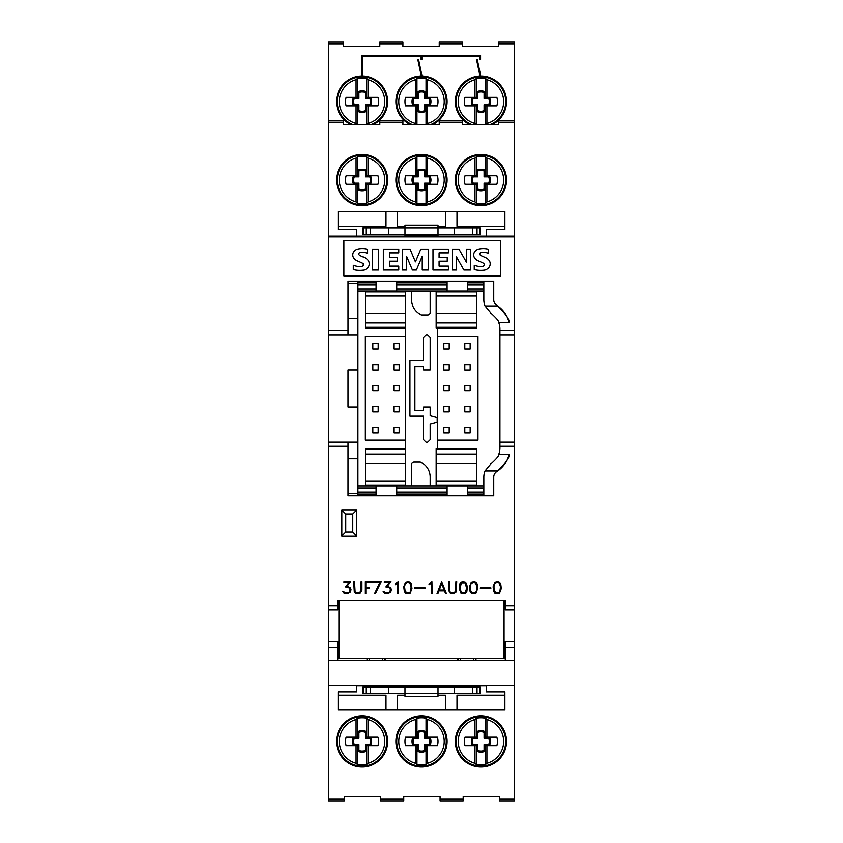 <?xml version="1.0" encoding="UTF-8"?>
<svg xmlns="http://www.w3.org/2000/svg" width="843" height="843" viewBox="0 0 843 843"><rect width="100%" height="100%" fill="white"/><g stroke="black" fill="none" stroke-linecap="round" stroke-linejoin="round"><path stroke-width="1.26" d="M469.962 124.711A25.596 25.596 0 0 1 480.942 75.996A25.596 25.596 0 0 1 491.922 124.711M328.622 120.581L328.622 236.156L356.694 236.156L356.694 229.559L338.117 229.559L338.117 211.393L504.883 211.393L504.883 229.559L486.306 229.559L486.306 236.156L514.378 236.156L514.378 42.15L498.687 42.15L498.687 46.281L462.364 46.281L462.364 42.15L439.245 42.15L439.245 46.281L402.922 46.281L402.922 42.15L379.814 42.15L379.814 46.281L343.48 46.281L343.48 42.15L328.622 42.15L328.622 120.581L343.48 120.581L343.48 124.711L379.814 124.711L379.814 122.235L402.922 122.235L402.922 120.581L379.814 120.581L379.814 122.235M410.52 124.711A25.596 25.596 0 0 1 421.5 75.996A25.596 25.596 0 0 1 432.48 124.711M351.078 124.711A25.596 25.596 0 0 1 362.058 75.996A25.596 25.596 0 0 1 373.038 124.711M480.573 75.175L479.825 75.175L476.59 59.906L477.307 59.727L480.573 75.175M361.689 55.364L480.573 55.364L480.573 59.484L479.825 59.484L479.825 56.102L421.869 56.102L421.869 59.484L421.131 59.484L421.131 56.102L362.427 56.102L362.427 75.175L361.689 75.175L361.689 55.364M421.869 75.175L421.131 75.175L417.886 59.906L418.613 59.727L421.869 75.175M514.378 120.581L498.687 120.581L498.687 124.711L462.364 124.711L462.364 120.581L439.245 120.581L439.245 124.711L402.922 124.711L402.922 122.235M387.654 180.023A25.596 25.596 0 0 1 362.058 205.618A25.596 25.596 0 0 1 336.462 180.023A25.596 25.596 0 0 1 362.058 154.427A25.596 25.596 0 0 1 387.654 180.023M447.096 180.023A25.596 25.596 0 0 1 421.5 205.618A25.596 25.596 0 0 1 395.904 180.023A25.596 25.596 0 0 1 421.5 154.427A25.596 25.596 0 0 1 447.096 180.023M506.538 180.023A25.596 25.596 0 0 1 480.942 205.618A25.596 25.596 0 0 1 455.346 180.023A25.596 25.596 0 0 1 480.942 154.427A25.596 25.596 0 0 1 506.538 180.023M386.821 180.023A24.763 24.763 0 0 1 362.058 204.786A24.763 24.763 0 0 1 337.295 180.023A24.763 24.763 0 0 1 362.058 155.249A24.763 24.763 0 0 1 386.821 180.023M368.033 158.115A22.698 22.698 0 0 1 368.033 201.92L366.6 203.226A23.646 23.646 0 0 1 357.516 203.226L356.083 201.92A22.698 22.698 0 0 1 356.083 158.115L357.516 156.809A23.646 23.646 0 0 1 366.6 156.809L368.033 158.115L368.033 175.766L377.97 175.766A15.269 15.269 0 0 1 377.97 184.269L366.6 184.269L366.6 203.226M368.033 184.269L368.033 201.92M366.6 156.809L366.6 175.766L368.033 175.766M356.083 201.92L356.083 184.269L346.146 184.269A15.269 15.269 0 0 1 346.146 175.766L356.083 175.766L356.083 158.115M357.516 203.226L357.516 184.269L356.083 184.269M356.083 175.766L357.516 175.766L357.516 156.809M366.284 189.78A9.452 9.452 0 0 1 357.832 189.78L357.832 184.248L353.596 184.248A9.452 9.452 0 0 1 353.596 175.787L357.832 175.787L357.832 170.254A9.452 9.452 0 0 1 366.284 170.254L366.284 175.787L370.52 175.787A9.452 9.452 0 0 1 370.52 184.248L366.284 184.248L366.284 189.78L365.209 189.085L365.209 183.163L369.814 183.163A8.377 8.377 0 0 0 369.814 176.872L365.209 176.872L365.209 170.96A8.377 8.377 0 0 0 358.918 170.96L358.918 176.872L354.302 176.872A8.377 8.377 0 0 0 354.302 183.163L358.918 183.163L358.918 189.085A8.377 8.377 0 0 0 365.209 189.085M366.284 170.254L365.209 170.96M357.832 170.254L358.918 170.96M366.284 175.787L365.209 176.872M370.52 175.787L369.814 176.872M370.52 184.248L369.814 183.163M366.284 184.248L365.209 183.163M357.832 189.78L358.918 189.085M357.832 175.787L358.918 176.872M353.596 175.787L354.302 176.872M353.596 184.248L354.302 183.163M357.832 184.248L358.918 183.163M446.263 180.023A24.763 24.763 0 0 1 421.5 204.786A24.763 24.763 0 0 1 396.737 180.023A24.763 24.763 0 0 1 421.5 155.249A24.763 24.763 0 0 1 446.263 180.023M427.475 158.115A22.698 22.698 0 0 1 427.475 201.92L426.042 203.226A23.646 23.646 0 0 1 416.958 203.226L415.525 201.92A22.698 22.698 0 0 1 415.525 158.115L416.958 156.809A23.646 23.646 0 0 1 426.042 156.809L427.475 158.115L427.475 175.766L437.412 175.766A15.269 15.269 0 0 1 437.412 184.269L426.042 184.269L426.042 203.226M427.475 184.269L427.475 201.92M426.042 156.809L426.042 175.766L427.475 175.766M415.525 201.92L415.525 184.269L405.588 184.269A15.269 15.269 0 0 1 405.588 175.766L415.525 175.766L415.525 158.115M416.958 203.226L416.958 184.269L415.525 184.269M415.525 175.766L416.958 175.766L416.958 156.809M425.726 189.78A9.452 9.452 0 0 1 417.274 189.78L417.274 184.248L413.038 184.248A9.452 9.452 0 0 1 413.038 175.787L417.274 175.787L417.274 170.254A9.452 9.452 0 0 1 425.726 170.254L425.726 175.787L429.962 175.787A9.452 9.452 0 0 1 429.962 184.248L425.726 184.248L425.726 189.78L424.651 189.085L424.651 183.163L429.256 183.163A8.377 8.377 0 0 0 429.256 176.872L424.651 176.872L424.651 170.96A8.377 8.377 0 0 0 418.349 170.96L418.349 176.872L413.744 176.872A8.377 8.377 0 0 0 413.744 183.163L418.349 183.163L418.349 189.085A8.377 8.377 0 0 0 424.651 189.085M425.726 170.254L424.651 170.96M417.274 170.254L418.349 170.96M425.726 175.787L424.651 176.872M429.962 175.787L429.256 176.872M429.962 184.248L429.256 183.163M425.726 184.248L424.651 183.163M417.274 189.78L418.349 189.085M417.274 175.787L418.349 176.872M413.038 175.787L413.744 176.872M413.038 184.248L413.744 183.163M417.274 184.248L418.349 183.163M505.705 180.023A24.763 24.763 0 0 1 480.942 204.786A24.763 24.763 0 0 1 456.179 180.023A24.763 24.763 0 0 1 480.942 155.249A24.763 24.763 0 0 1 505.705 180.023M486.917 158.115A22.698 22.698 0 0 1 486.917 201.92L485.484 203.226A23.646 23.646 0 0 1 476.4 203.226L474.967 201.92A22.698 22.698 0 0 1 474.967 158.115L476.4 156.809A23.646 23.646 0 0 1 485.484 156.809L486.917 158.115L486.917 175.766L496.854 175.766A15.269 15.269 0 0 1 496.854 184.269L485.484 184.269L485.484 203.226M486.917 184.269L486.917 201.92M485.484 156.809L485.484 175.766L486.917 175.766M474.967 201.92L474.967 184.269L465.03 184.269A15.269 15.269 0 0 1 465.03 175.766L474.967 175.766L474.967 158.115M476.4 203.226L476.4 184.269L474.967 184.269M474.967 175.766L476.4 175.766L476.4 156.809M485.168 189.78A9.452 9.452 0 0 1 476.716 189.78L476.716 184.248L472.48 184.248A9.452 9.452 0 0 1 472.48 175.787L476.716 175.787L476.716 170.254A9.452 9.452 0 0 1 485.168 170.254L485.168 175.787L489.404 175.787A9.452 9.452 0 0 1 489.404 184.248L485.168 184.248L485.168 189.78L484.082 189.085L484.082 183.163L488.698 183.163A8.377 8.377 0 0 0 488.698 176.872L484.082 176.872L484.082 170.96A8.377 8.377 0 0 0 477.791 170.96L477.791 176.872L473.186 176.872A8.377 8.377 0 0 0 473.186 183.163L477.791 183.163L477.791 189.085A8.377 8.377 0 0 0 484.082 189.085M485.168 170.254L484.082 170.96M476.716 170.254L477.791 170.96M485.168 175.787L484.082 176.872M489.404 175.787L488.698 176.872M489.404 184.248L488.698 183.163M485.168 184.248L484.082 183.163M476.716 189.78L477.791 189.085M476.716 175.787L477.791 176.872M472.48 175.787L473.186 176.872M472.48 184.248L473.186 183.163M476.716 184.248L477.791 183.163M404.988 236.156L356.694 236.156M486.306 236.156L438.012 236.156M404.988 236.904L404.988 225.144L438.012 225.144L438.012 227.905L480.11 227.905L480.11 234.512L472.638 234.512L472.638 227.905M438.012 236.904L438.012 227.905L362.89 227.905L362.89 234.512L365.967 234.512L365.967 227.905M365.967 234.512L472.638 234.512M504.883 226.251L457.001 226.251L457.001 211.393M445.441 211.393L445.441 226.251L438.012 226.251M404.988 226.251L397.559 226.251L397.559 211.393M385.999 211.393L385.999 226.251L338.117 226.251M404.988 235.64L438.012 235.64M336.304 236.904L336.304 236.156M506.369 236.156L506.369 236.904M328.622 236.156L328.622 236.904L514.378 236.904L514.378 236.156M343.069 236.904L343.069 236.24L404.988 236.24M499.931 236.904L499.931 236.24L438.012 236.24M348.022 446.263L328.622 446.263L328.622 609.9L337.706 609.9L328.622 609.9L328.622 641.512L337.706 641.512L337.706 660.227L328.622 660.259L514.378 660.259L514.378 647.709L505.294 647.709L505.294 660.227L505.294 641.512L514.378 641.512L514.378 609.9L505.294 609.9L514.378 609.9L514.378 446.263L499.931 446.263L499.931 447.918A18.167 18.167 0 0 1 498.687 454.525L509.046 454.525A28.072 28.072 0 0 1 496.801 471.616A6.607 6.607 0 0 0 493.735 477.201L493.735 495.8L483.829 495.8L483.829 477.201A16.512 16.512 0 0 1 485.02 471.037L491.501 463.26C496.748 458.402 499.14 455.494 498.687 454.525A18.167 18.167 0 0 1 498.624 454.672M483.829 495.8L357.927 495.8L357.927 407.053L348.022 407.053L348.022 369.898L357.927 369.898L357.927 334.819L348.022 334.819L348.022 281.151L493.735 281.151L493.735 299.76A6.607 6.607 0 0 0 496.801 305.335A28.072 28.072 0 0 1 508.571 320.688M483.829 281.151L483.829 299.76A16.512 16.512 0 0 0 485.02 305.925L491.501 313.701C496.748 318.549 499.14 321.457 498.687 322.426A18.167 18.167 0 0 1 499.931 329.033L499.931 446.263M514.378 236.904L514.378 446.263M328.622 236.904L328.622 330.688L348.022 330.688M343.891 240.592L500.753 240.592L500.753 275.893L343.891 275.893L343.891 240.592M474.251 265.26L474.251 269.549A26.628 26.628 0 0 0 484.809 270.055A7.482 7.482 0 0 0 489.572 266.483A6.091 6.091 0 0 0 489.53 261.035A8.809 8.809 0 0 0 485.505 257.621L481.753 255.924A5.564 5.564 0 0 1 479.772 254.565A1.233 1.233 0 0 1 479.857 253.29A2.455 2.455 0 0 1 481.49 252.457A16.302 16.302 0 0 1 488.54 253.29L488.54 249.286A20.316 20.316 0 0 0 478.877 249.054A6.923 6.923 0 0 0 474.324 252.352A5.711 5.711 0 0 0 474.377 257.589A8.472 8.472 0 0 0 478.434 260.93A96.481 96.481 0 0 1 483.418 263.174A1.781 1.781 0 0 1 483.418 266.135A6.154 6.154 0 0 1 480.605 266.599A21.644 21.644 0 0 1 474.251 265.26M452.164 249.128L452.164 270.013L456.421 270.013L456.421 256.767L463.903 270.013L470.478 270.013L470.478 249.128L466.453 249.128L466.453 262.205L458.95 249.128L452.164 249.128M448.423 249.128L432.996 249.128L432.996 270.013L448.423 270.013L448.423 266.103L439.087 266.103L439.087 261.182L447.243 261.182L447.243 257.621L439.087 257.621L439.087 252.868L448.423 252.868L448.423 249.128M402.522 249.128L402.522 270.013L406.589 270.013L406.589 256.251L412.417 270.013L416.379 270.013L422.248 256.209L422.248 270.013L428.318 270.013L428.318 249.128L420.826 249.128L415.43 261.857L410.067 249.128L402.522 249.128M398.781 249.128L383.344 249.128L383.344 270.013L398.781 270.013L398.781 266.103L389.445 266.103L389.445 261.182L397.601 261.182L397.601 257.621L389.445 257.621L389.445 252.868L398.781 252.868L398.781 249.128M372.332 249.128L372.332 270.013L378.423 270.013L378.423 249.128L372.332 249.128M353.312 265.26L353.312 269.549A26.628 26.628 0 0 0 363.87 270.055A7.482 7.482 0 0 0 368.633 266.483A6.091 6.091 0 0 0 368.591 261.035A8.809 8.809 0 0 0 364.566 257.621L360.815 255.924A5.564 5.564 0 0 1 358.833 254.565A1.233 1.233 0 0 1 358.918 253.29A2.455 2.455 0 0 1 360.551 252.457A16.302 16.302 0 0 1 367.601 253.29L367.601 249.286A20.316 20.316 0 0 0 357.938 249.054A6.923 6.923 0 0 0 353.386 252.352A5.711 5.711 0 0 0 353.449 257.589A8.472 8.472 0 0 0 357.495 260.93A96.481 96.481 0 0 1 362.479 263.174A1.781 1.781 0 0 1 362.479 266.135A6.154 6.154 0 0 1 359.666 266.599A21.644 21.644 0 0 1 353.312 265.26M514.378 660.259L514.378 685.19L328.622 685.19L328.622 800.85L344.313 800.85L344.313 796.719L380.636 796.719L380.636 800.85L403.755 800.85L403.755 796.719L440.078 796.719L440.078 800.85L463.186 800.85L463.186 796.719L499.52 796.719L499.52 800.85L514.378 800.85L514.378 685.275L486.306 685.275L486.306 691.871L504.883 691.871L504.883 710.038L338.117 710.038L338.117 691.871L356.694 691.871L356.694 685.275L328.622 685.275M514.378 660.227L505.294 660.227M504.061 600.448L504.061 658.235L338.939 658.235L338.939 600.448L504.061 600.448M337.706 609.9L337.706 600.237L505.294 600.237L505.294 609.9M357.927 495.8L348.022 495.8L357.927 495.8M344.039 593.282L342.753 591.343L345.83 593.05L347.485 593.05L349.329 592.165L350.203 589.784L348.57 587.434L345.535 587.065L349.044 582.524L343.965 582.524L343.965 581.723L350.635 581.723L347.084 586.243L350.446 588.003L351.025 589.752L350.446 592.092L347.516 593.851L344.039 593.282M360.562 591.976L361.12 581.723L361.921 581.723L361.921 590.353L360.161 593.272L358.412 593.851L355.493 593.272L354.313 592.092L353.733 581.723L354.545 581.723L355.103 591.976L357.274 593.05L360.562 591.976M365.841 593.851L365.03 593.851L365.03 581.723L372.069 581.723L372.069 582.524L365.841 582.524L365.841 587.381L369.234 587.381L369.234 588.193L365.841 588.193L365.841 593.851M372.891 581.723L381.257 581.723L375.367 593.851L374.513 593.851L379.919 582.524L372.891 582.524L372.891 581.723M384.387 593.282L383.101 591.343L386.178 593.05L387.833 593.05L389.666 592.165L390.551 589.784L388.908 587.434L385.883 587.065L389.392 582.524L384.313 582.524L384.313 581.723L390.983 581.723L387.422 586.243L390.794 588.003L391.373 589.752L390.794 592.092L387.864 593.851L384.387 593.282M395.146 584.03L398.223 581.723L398.223 593.851L397.411 593.851L397.411 583.293L395.146 584.884L395.146 584.03M407.274 593.851L405.515 593.272L404.334 591.512L403.765 586.918L405.515 582.302L408.444 581.723L410.204 582.302L411.395 584.062L411.953 588.656L410.204 593.272L407.274 593.851M425.072 587.961L425.072 588.772L414.619 588.772L414.619 587.961L425.072 587.961M432.111 593.851L431.3 593.851L431.3 583.293L429.034 584.884L429.034 584.03L431.932 581.723L432.111 593.851M445.631 593.851L444.503 590.964L438.971 590.964L437.854 593.851L437.011 593.851L441.648 581.723L446.463 593.851L445.631 593.851M450.31 593.272L448.539 590.353L448.539 581.723L449.351 581.723L449.351 590.321L450.425 592.492L452.08 593.05L455.368 591.976L455.926 581.723L456.737 581.723L456.147 592.092L453.218 593.851L450.31 593.272M465.673 582.302L467.422 586.918L466.864 591.512L465.673 593.272L463.913 593.851L460.973 593.272L459.224 588.656L459.793 584.062L460.973 582.302L462.744 581.723L465.673 582.302M473.028 593.851L471.269 593.272L470.088 591.512L469.519 586.918L471.269 582.302L474.198 581.723L475.968 582.302L477.149 584.062L477.707 588.656L475.968 593.272L473.028 593.851M490.837 587.961L490.837 588.772L480.384 588.772L480.384 587.961L490.837 587.961M496.622 593.851L494.862 593.272L493.682 591.512L493.113 586.918L494.862 582.302L497.791 581.723L499.551 582.302L500.742 584.062L501.3 588.656L499.551 593.272L496.622 593.851M356.694 536.253L341.836 536.253L341.836 509.836L356.694 509.836L356.694 536.253M405.146 591.417L407.306 593.029L409.814 592.555L410.573 591.417L411.142 586.949L409.814 582.998L407.306 582.524L405.146 584.146L404.577 586.949L405.146 591.417M444.198 590.153L441.743 583.841L439.277 590.153L444.198 590.153M460.036 588.604L461.374 592.555L465.273 592.555L466.611 588.604L465.273 582.998L461.374 582.998L460.036 588.604M470.9 591.417L473.071 593.029L475.568 592.555L476.327 591.417L476.906 586.949L475.568 582.998L473.071 582.524L470.9 584.146L470.331 586.949L470.9 591.417M494.493 591.417L496.653 593.029L499.161 592.555L499.92 591.417L500.489 586.949L499.161 582.998L496.653 582.524L494.493 584.146L493.924 586.949L494.493 591.417M430.172 291.056L430.172 312.521A2.476 2.476 0 0 1 427.696 314.997L421.911 314.997A2.476 2.476 0 0 1 420.425 314.502A18.167 18.167 0 0 0 419.256 313.701A16.512 16.512 0 0 1 411.595 299.76L411.595 291.056M437.601 448.739L437.601 328.212M437.601 291.889L437.601 291.056M405.399 291.056L405.399 291.889M405.399 328.212L405.399 448.739M405.399 485.073L405.399 485.895M437.601 485.895L437.601 485.073M405.399 440.12L365.03 440.12L365.03 336.42L405.399 336.42M372.838 427.527L378.201 427.527L378.201 432.891L372.838 432.891L372.838 427.527M372.838 406.558L378.201 406.558L378.201 411.921L372.838 411.921L372.838 406.558M372.838 385.588L378.201 385.588L378.201 390.952L372.838 390.952L372.838 385.588M372.838 364.619L378.201 364.619L378.201 369.982L372.838 369.982L372.838 364.619M372.838 343.649L378.201 343.649L378.201 349.013L372.838 349.013L372.838 343.649M393.797 343.649L399.171 343.649L399.171 349.013L393.797 349.013L393.797 343.649M393.797 364.619L399.171 364.619L399.171 369.982L393.797 369.982L393.797 364.619M393.797 385.588L399.171 385.588L399.171 390.952L393.797 390.952L393.797 385.588M393.797 406.558L399.171 406.558L399.171 411.921L393.797 411.921L393.797 406.558M393.797 427.527L399.171 427.527L399.171 432.891L393.797 432.891L393.797 427.527M405.609 449.709L405.609 448.739L365.156 448.739L365.156 449.709L405.609 449.709L405.609 485.073L365.156 485.073L365.156 449.709M405.609 296.009L405.609 291.889L365.156 291.889L365.156 328.212L405.609 328.212L405.609 296.009L365.156 296.009M476.611 296.009L476.611 291.889L436.158 291.889L436.158 328.212L476.611 328.212L476.611 296.009L436.158 296.009M436.158 448.739L476.611 448.739L476.611 485.073L436.158 485.073L436.158 448.739M437.601 336.42L477.97 336.42L477.97 440.12L437.601 440.12M443.829 427.527L449.203 427.527L449.203 432.891L443.829 432.891L443.829 427.527M443.829 406.558L449.203 406.558L449.203 411.921L443.829 411.921L443.829 406.558M443.829 385.588L449.203 385.588L449.203 390.952L443.829 390.952L443.829 385.588M443.829 364.619L449.203 364.619L449.203 369.982L443.829 369.982L443.829 364.619M443.829 343.649L449.203 343.649L449.203 349.013L443.829 349.013L443.829 343.649M464.799 343.649L470.162 343.649L470.162 349.013L464.799 349.013L464.799 343.649M464.799 364.619L470.162 364.619L470.162 369.982L464.799 369.982L464.799 364.619M464.799 385.588L470.162 385.588L470.162 390.952L464.799 390.952L464.799 385.588M464.799 406.558L470.162 406.558L470.162 411.921L464.799 411.921L464.799 406.558M464.799 427.527L470.162 427.527L470.162 432.891L464.799 432.891L464.799 427.527M409.94 416.136L409.94 360.825L423.565 360.825L423.565 337.295L426.042 334.819L427.696 334.819L430.172 337.295L430.172 369.898L423.565 369.898L423.565 366.6L414.893 366.6L414.893 410.351L423.565 410.351L423.565 407.053L430.172 407.053L430.172 415.725L437.19 417.601L437.19 422.101L430.172 423.976L430.172 439.667L427.696 442.143L426.042 442.143L423.565 439.667L423.565 416.136L409.94 416.136M483.829 282.394L467.728 282.394L467.728 291.056L483.829 291.056M467.728 291.056L447.096 291.056L447.096 282.394L396.737 282.394L396.737 284.038L447.096 284.038M396.737 284.038L396.737 291.056L447.096 291.056M396.737 291.056L376.094 291.056L376.094 282.394L357.927 282.394M357.927 291.056L376.094 291.056M411.595 485.895L411.595 464.43A2.476 2.476 0 0 1 414.071 461.953L419.846 461.953A2.476 2.476 0 0 1 421.331 462.449A18.167 18.167 0 0 0 422.501 463.25A16.512 16.512 0 0 1 430.172 477.201L430.172 485.895M337.706 660.227L337.706 647.709L328.622 647.709L328.622 660.227M328.622 446.263L328.622 330.688M341.836 510.047L345.756 513.967L352.774 513.967L352.774 532.123L345.756 532.123L345.756 513.967M356.694 510.047L352.774 513.967M341.836 536.053L345.756 532.123M356.694 536.053L352.774 532.123M396.737 288.991L447.096 288.991M467.728 284.038L483.829 284.038M357.927 284.038L376.094 284.038M467.728 288.991L483.829 288.991M357.927 288.991L376.094 288.991M328.622 660.259L328.622 685.19M509.046 454.525C509.709 457.222 505.926 462.723 497.686 471.037L485.02 471.037M498.624 322.279A18.167 18.167 0 0 1 498.687 322.426L509.046 322.426C509.709 319.729 505.926 314.228 497.686 305.925L485.02 305.925M447.096 492.913L396.737 492.913L396.737 494.567L447.096 494.567L447.096 485.895L467.728 485.895L467.728 494.567L483.829 494.567M357.927 494.567L376.094 494.567L376.094 485.895L396.737 485.895L396.737 492.913M447.096 487.96L396.737 487.96M447.096 485.895L396.737 485.895M483.829 492.913L467.728 492.913M376.094 492.913L357.927 492.913M483.829 487.96L467.728 487.96M376.094 487.96L357.927 487.96M483.829 485.895L467.728 485.895M376.094 485.895L357.927 485.895M348.022 442.143L328.622 442.143L357.927 442.143L348.022 442.143L348.022 495.8M348.022 281.151L357.927 281.151L357.927 334.819L328.622 334.819L348.022 334.819M514.378 442.143L499.931 442.143L514.378 442.143M514.378 334.819L499.931 334.819L514.378 334.819M356.694 685.686L486.306 685.686M357.927 407.053L357.927 369.898M490.447 463.977A16.544 16.544 0 0 1 491.501 463.25M328.665 647.709L328.665 641.512M514.335 647.709L514.335 641.512M438.012 685.686L438.012 696.286L404.988 696.286L404.988 693.526L362.89 693.526L362.89 686.919L370.362 686.919L370.362 693.526M404.988 685.686L404.988 693.526L480.11 693.526L480.11 686.919L477.033 686.919L477.033 693.526M477.033 686.919L370.362 686.919M338.117 695.18L385.999 695.18L385.999 710.038M397.559 710.038L397.559 695.18L404.988 695.18M438.012 695.18L445.441 695.18L445.441 710.038M457.001 710.038L457.001 695.18L504.883 695.18M438.012 685.791L404.988 685.791M455.346 741.408A25.596 25.596 0 0 1 480.942 715.812A25.596 25.596 0 0 1 506.538 741.408A25.596 25.596 0 0 1 480.942 767.004A25.596 25.596 0 0 1 455.346 741.408M395.904 741.408A25.596 25.596 0 0 1 421.5 715.812A25.596 25.596 0 0 1 447.096 741.408A25.596 25.596 0 0 1 421.5 767.004A25.596 25.596 0 0 1 395.904 741.408M336.462 741.408A25.596 25.596 0 0 1 362.058 715.812A25.596 25.596 0 0 1 387.654 741.408A25.596 25.596 0 0 1 362.058 767.004A25.596 25.596 0 0 1 336.462 741.408M456.179 741.408A24.763 24.763 0 0 1 480.942 716.645A24.763 24.763 0 0 1 505.705 741.408A24.763 24.763 0 0 1 480.942 766.171A24.763 24.763 0 0 1 456.179 741.408M474.967 763.315A22.698 22.698 0 0 1 474.967 719.511L476.4 718.204A23.646 23.646 0 0 1 485.484 718.204L486.917 719.511A22.698 22.698 0 0 1 486.917 763.315L485.484 764.622A23.646 23.646 0 0 1 476.4 764.622L474.967 763.315L474.967 745.665L465.03 745.665A15.269 15.269 0 0 1 465.03 737.161L476.4 737.161L476.4 718.204M474.967 737.161L474.967 719.511M476.4 764.622L476.4 745.665L474.967 745.665M486.917 719.511L486.917 737.161L496.854 737.161A15.269 15.269 0 0 1 496.854 745.665L486.917 745.665L486.917 763.315M485.484 718.204L485.484 737.161L486.917 737.161M486.917 745.665L485.484 745.665L485.484 764.622M476.716 731.65A9.452 9.452 0 0 1 485.168 731.65L485.168 737.182L489.404 737.182A9.452 9.452 0 0 1 489.404 745.634L485.168 745.634L485.168 751.176A9.452 9.452 0 0 1 476.716 751.176L476.716 745.634L472.48 745.634A9.452 9.452 0 0 1 472.48 737.182L476.716 737.182L476.716 731.65L477.791 732.346L477.791 738.268L473.186 738.268A8.377 8.377 0 0 0 473.186 744.559L477.791 744.559L477.791 750.47A8.377 8.377 0 0 0 484.082 750.47L484.082 744.559L488.698 744.559A8.377 8.377 0 0 0 488.698 738.268L484.082 738.268L484.082 732.346A8.377 8.377 0 0 0 477.791 732.346M476.716 751.176L477.791 750.47M485.168 751.176L484.082 750.47M476.716 745.634L477.791 744.559M472.48 745.634L473.186 744.559M472.48 737.182L473.186 738.268M476.716 737.182L477.791 738.268M485.168 731.65L484.082 732.346M485.168 745.634L484.082 744.559M489.404 745.634L488.698 744.559M489.404 737.182L488.698 738.268M485.168 737.182L484.082 738.268M396.737 741.408A24.763 24.763 0 0 1 421.5 716.645A24.763 24.763 0 0 1 446.263 741.408A24.763 24.763 0 0 1 421.5 766.171A24.763 24.763 0 0 1 396.737 741.408M415.525 763.315A22.698 22.698 0 0 1 415.525 719.511L416.958 718.204A23.646 23.646 0 0 1 426.042 718.204L427.475 719.511A22.698 22.698 0 0 1 427.475 763.315L426.042 764.622A23.646 23.646 0 0 1 416.958 764.622L415.525 763.315L415.525 745.665L405.588 745.665A15.269 15.269 0 0 1 405.588 737.161L416.958 737.161L416.958 718.204M415.525 737.161L415.525 719.511M416.958 764.622L416.958 745.665L415.525 745.665M427.475 719.511L427.475 737.161L437.412 737.161A15.269 15.269 0 0 1 437.412 745.665L427.475 745.665L427.475 763.315M426.042 718.204L426.042 737.161L427.475 737.161M427.475 745.665L426.042 745.665L426.042 764.622M417.274 731.65A9.452 9.452 0 0 1 425.726 731.65L425.726 737.182L429.962 737.182A9.452 9.452 0 0 1 429.962 745.634L425.726 745.634L425.726 751.176A9.452 9.452 0 0 1 417.274 751.176L417.274 745.634L413.038 745.634A9.452 9.452 0 0 1 413.038 737.182L417.274 737.182L417.274 731.65L418.349 732.346L418.349 738.268L413.744 738.268A8.377 8.377 0 0 0 413.744 744.559L418.349 744.559L418.349 750.47A8.377 8.377 0 0 0 424.651 750.47L424.651 744.559L429.256 744.559A8.377 8.377 0 0 0 429.256 738.268L424.651 738.268L424.651 732.346A8.377 8.377 0 0 0 418.349 732.346M417.274 751.176L418.349 750.47M425.726 751.176L424.651 750.47M417.274 745.634L418.349 744.559M413.038 745.634L413.744 744.559M413.038 737.182L413.744 738.268M417.274 737.182L418.349 738.268M425.726 731.65L424.651 732.346M425.726 745.634L424.651 744.559M429.962 745.634L429.256 744.559M429.962 737.182L429.256 738.268M425.726 737.182L424.651 738.268M337.295 741.408A24.763 24.763 0 0 1 362.058 716.645A24.763 24.763 0 0 1 386.821 741.408A24.763 24.763 0 0 1 362.058 766.171A24.763 24.763 0 0 1 337.295 741.408M356.083 763.315A22.698 22.698 0 0 1 356.083 719.511L357.516 718.204A23.646 23.646 0 0 1 366.6 718.204L368.033 719.511A22.698 22.698 0 0 1 368.033 763.315L366.6 764.622A23.646 23.646 0 0 1 357.516 764.622L356.083 763.315L356.083 745.665L346.146 745.665A15.269 15.269 0 0 1 346.146 737.161L357.516 737.161L357.516 718.204M356.083 737.161L356.083 719.511M357.516 764.622L357.516 745.665L356.083 745.665M368.033 719.511L368.033 737.161L377.97 737.161A15.269 15.269 0 0 1 377.97 745.665L368.033 745.665L368.033 763.315M366.6 718.204L366.6 737.161L368.033 737.161M368.033 745.665L366.6 745.665L366.6 764.622M357.832 731.65A9.452 9.452 0 0 1 366.284 731.65L366.284 737.182L370.52 737.182A9.452 9.452 0 0 1 370.52 745.634L366.284 745.634L366.284 751.176A9.452 9.452 0 0 1 357.832 751.176L357.832 745.634L353.596 745.634A9.452 9.452 0 0 1 353.596 737.182L357.832 737.182L357.832 731.65L358.918 732.346L358.918 738.268L354.302 738.268A8.377 8.377 0 0 0 354.302 744.559L358.918 744.559L358.918 750.47A8.377 8.377 0 0 0 365.209 750.47L365.209 744.559L369.814 744.559A8.377 8.377 0 0 0 369.814 738.268L365.209 738.268L365.209 732.346A8.377 8.377 0 0 0 358.918 732.346M357.832 751.176L358.918 750.47M366.284 751.176L365.209 750.47M357.832 745.634L358.918 744.559M353.596 745.634L354.302 744.559M353.596 737.182L354.302 738.268M357.832 737.182L358.918 738.268M366.284 731.65L365.209 732.346M366.284 745.634L365.209 744.559M370.52 745.634L369.814 744.559M370.52 737.182L369.814 738.268M366.284 737.182L365.209 738.268M353.164 124.711A24.763 24.763 0 0 1 362.058 76.829A24.763 24.763 0 0 1 370.952 124.711M357.411 124.711L356.083 123.489L356.083 105.839L346.146 105.839A15.269 15.269 0 0 1 346.146 97.335L356.083 97.335L356.083 79.685L357.516 78.378A23.646 23.646 0 0 1 366.6 78.378L368.033 79.685A22.698 22.698 0 0 1 368.033 123.489L366.705 124.711M356.083 123.489A22.698 22.698 0 0 1 356.083 79.685M366.6 78.378L366.6 97.335L377.97 97.335A15.269 15.269 0 0 1 377.97 105.839L366.6 105.839L366.6 124.711M368.033 105.839L368.033 123.489M368.033 79.685L368.033 97.335M357.516 124.711L357.516 105.839L356.083 105.839M356.083 97.335L357.516 97.335L357.516 78.378M366.284 111.35A9.452 9.452 0 0 1 357.832 111.35L357.832 105.818L353.596 105.818A9.452 9.452 0 0 1 353.596 97.367L357.832 97.367L357.832 91.824A9.452 9.452 0 0 1 366.284 91.824L366.284 97.367L370.52 97.367A9.452 9.452 0 0 1 370.52 105.818L366.284 105.818L366.284 111.35L365.209 110.654L365.209 104.732L369.814 104.732A8.377 8.377 0 0 0 369.814 98.441L365.209 98.441L365.209 92.53A8.377 8.377 0 0 0 358.918 92.53L358.918 98.441L354.302 98.441A8.377 8.377 0 0 0 354.302 104.732L358.918 104.732L358.918 110.654A8.377 8.377 0 0 0 365.209 110.654M366.284 91.824L365.209 92.53M357.832 91.824L358.918 92.53M366.284 97.367L365.209 98.441M370.52 97.367L369.814 98.441M370.52 105.818L369.814 104.732M366.284 105.818L365.209 104.732M357.832 111.35L358.918 110.654M357.832 97.367L358.918 98.441M353.596 97.367L354.302 98.441M353.596 105.818L354.302 104.732M357.832 105.818L358.918 104.732M412.606 124.711A24.763 24.763 0 0 1 421.5 76.829A24.763 24.763 0 0 1 430.394 124.711M416.853 124.711L415.525 123.489L415.525 105.839L405.588 105.839A15.269 15.269 0 0 1 405.588 97.335L415.525 97.335L415.525 79.685L416.958 78.378A23.646 23.646 0 0 1 426.042 78.378L427.475 79.685A22.698 22.698 0 0 1 427.475 123.489L426.147 124.711M415.525 123.489A22.698 22.698 0 0 1 415.525 79.685M426.042 78.378L426.042 97.335L437.412 97.335A15.269 15.269 0 0 1 437.412 105.839L426.042 105.839L426.042 124.711M427.475 105.839L427.475 123.489M427.475 79.685L427.475 97.335M416.958 124.711L416.958 105.839L415.525 105.839M415.525 97.335L416.958 97.335L416.958 78.378M425.726 111.35A9.452 9.452 0 0 1 417.274 111.35L417.274 105.818L413.038 105.818A9.452 9.452 0 0 1 413.038 97.367L417.274 97.367L417.274 91.824A9.452 9.452 0 0 1 425.726 91.824L425.726 97.367L429.962 97.367A9.452 9.452 0 0 1 429.962 105.818L425.726 105.818L425.726 111.35L424.651 110.654L424.651 104.732L429.256 104.732A8.377 8.377 0 0 0 429.256 98.441L424.651 98.441L424.651 92.53A8.377 8.377 0 0 0 418.349 92.53L418.349 98.441L413.744 98.441A8.377 8.377 0 0 0 413.744 104.732L418.349 104.732L418.349 110.654A8.377 8.377 0 0 0 424.651 110.654M425.726 91.824L424.651 92.53M417.274 91.824L418.349 92.53M425.726 97.367L424.651 98.441M429.962 97.367L429.256 98.441M429.962 105.818L429.256 104.732M425.726 105.818L424.651 104.732M417.274 111.35L418.349 110.654M417.274 97.367L418.349 98.441M413.038 97.367L413.744 98.441M413.038 105.818L413.744 104.732M417.274 105.818L418.349 104.732M472.048 124.711A24.763 24.763 0 0 1 480.942 76.829A24.763 24.763 0 0 1 489.836 124.711M476.295 124.711L474.967 123.489L474.967 105.839L465.03 105.839A15.269 15.269 0 0 1 465.03 97.335L474.967 97.335L474.967 79.685L476.4 78.378A23.646 23.646 0 0 1 485.484 78.378L486.917 79.685A22.698 22.698 0 0 1 486.917 123.489L485.589 124.711M474.967 123.489A22.698 22.698 0 0 1 474.967 79.685M485.484 78.378L485.484 97.335L496.854 97.335A15.269 15.269 0 0 1 496.854 105.839L485.484 105.839L485.484 124.711M486.917 105.839L486.917 123.489M486.917 79.685L486.917 97.335M476.4 124.711L476.4 105.839L474.967 105.839M474.967 97.335L476.4 97.335L476.4 78.378M485.168 111.35A9.452 9.452 0 0 1 476.716 111.35L476.716 105.818L472.48 105.818A9.452 9.452 0 0 1 472.48 97.367L476.716 97.367L476.716 91.824A9.452 9.452 0 0 1 485.168 91.824L485.168 97.367L489.404 97.367A9.452 9.452 0 0 1 489.404 105.818L485.168 105.818L485.168 111.35L484.082 110.654L484.082 104.732L488.698 104.732A8.377 8.377 0 0 0 488.698 98.441L484.082 98.441L484.082 92.53A8.377 8.377 0 0 0 477.791 92.53L477.791 98.441L473.186 98.441A8.377 8.377 0 0 0 473.186 104.732L477.791 104.732L477.791 110.654A8.377 8.377 0 0 0 484.082 110.654M485.168 91.824L484.082 92.53M476.716 91.824L477.791 92.53M485.168 97.367L484.082 98.441M489.404 97.367L488.698 98.441M489.404 105.818L488.698 104.732M485.168 105.818L484.082 104.732M476.716 111.35L477.791 110.654M476.716 97.367L477.791 98.441M472.48 97.367L473.186 98.441M472.48 105.818L473.186 104.732M476.716 105.818L477.791 104.732M491.501 313.701A16.544 16.544 0 0 1 490.447 312.974M498.687 43.804L514.378 43.804M439.245 43.804L462.364 43.804M379.814 43.804L402.922 43.804M328.622 43.804L343.48 43.804M498.687 122.235L514.378 122.235M439.245 122.235L462.364 122.235M328.622 122.235L343.48 122.235M388.507 234.512L388.507 227.905M370.362 234.512L370.362 227.905M477.033 234.512L477.033 227.905M454.493 234.512L454.493 227.905M499.931 330.688L514.378 330.688M382.627 660.259L382.627 658.235M369.55 660.259L369.55 658.235M473.45 660.259L473.45 658.235M460.373 660.259L460.373 658.235M505.294 605.769L514.378 605.769M328.622 605.769L337.706 605.769M365.156 463.524L405.609 463.524M365.156 480.942L405.609 480.942M365.156 454.04L405.609 454.04M365.156 485.073L405.609 485.073M365.156 313.427L405.609 313.427M365.156 322.922L405.609 322.922M365.156 327.242L405.609 327.242M436.158 313.427L476.611 313.427M436.158 322.922L476.611 322.922M436.158 327.242L476.611 327.242M436.158 449.709L476.611 449.709M436.158 454.04L476.611 454.04M436.158 463.524L476.611 463.524M436.158 480.942L476.611 480.942M436.158 485.073L476.611 485.073M396.737 284.871L447.096 284.871M467.728 284.871L483.829 284.871M357.927 284.871L376.094 284.871M447.096 492.091L396.737 492.091M483.829 492.091L467.728 492.091M376.094 492.091L357.927 492.091M348.022 493.324L357.927 493.324M348.022 458.655L357.927 458.655M348.022 283.627L357.927 283.627M348.022 318.306L357.927 318.306M454.493 686.919L454.493 693.526M472.638 686.919L472.638 693.526M365.967 686.919L365.967 693.526M388.507 686.919L388.507 693.526M344.313 799.196L328.622 799.196M403.755 799.196L380.636 799.196M463.186 799.196L440.078 799.196M514.378 799.196L499.52 799.196M384.324 660.259L385.883 658.235M475.136 660.259L476.695 658.235M367.864 660.259L366.305 658.235M458.676 660.259L457.117 658.235"/></g></svg>
